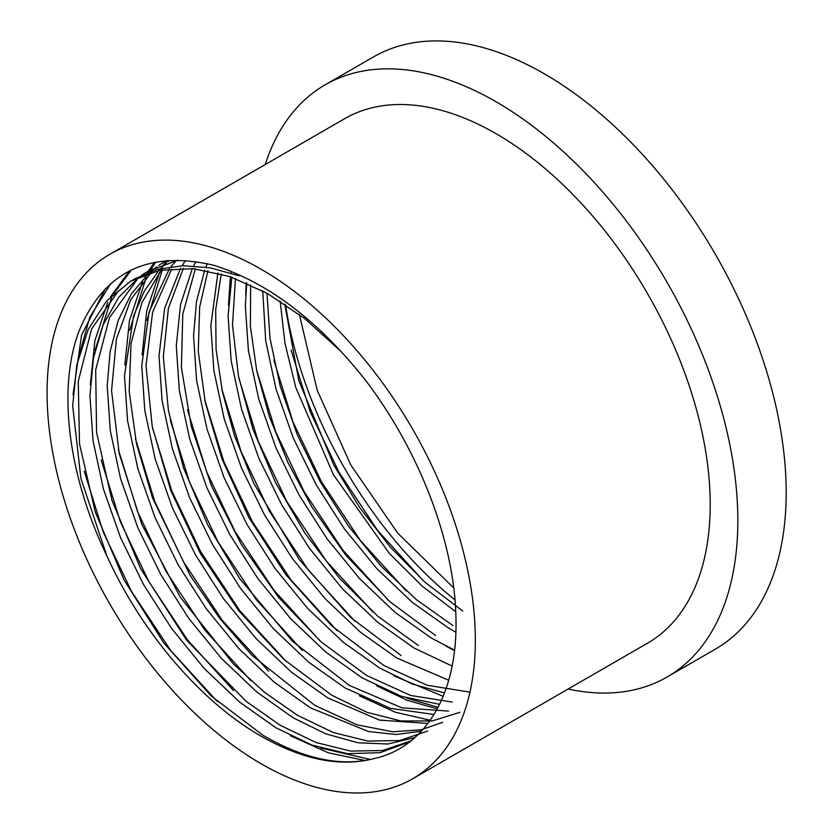 <?xml version="1.0" encoding="UTF-8"?>
<svg xmlns="http://www.w3.org/2000/svg" width="834" height="834" viewBox="0 0 834 834"><rect width="100%" height="100%" fill="white"/><g stroke="black" fill="none" stroke-linecap="round" stroke-linejoin="round"><path stroke-width="1.25" d="M261.209 269.278A302.836 174.838 60 0 1 459.044 536.147A302.836 174.838 60 0 1 412.622 778.81A302.836 174.838 60 0 1 261.209 763.808A302.836 174.838 60 0 1 63.374 496.949A302.836 174.838 60 0 1 109.796 254.287A302.836 174.838 60 0 1 261.209 269.278M109.796 254.287L344.651 118.689A302.836 174.838 60 0 1 496.063 133.69A302.836 174.838 60 0 1 693.909 400.549A302.836 174.838 60 0 1 647.486 643.212L412.622 778.81M265.285 164.507A341.909 197.408 60 0 1 325.114 84.849A341.909 197.408 60 0 1 496.063 101.779A341.909 197.408 60 0 1 719.429 403.072A341.909 197.408 60 0 1 667.023 677.052A341.909 197.408 60 0 1 568.121 689.03M325.114 84.849L373.465 56.931A341.909 197.408 60 0 1 544.425 73.861A341.909 197.408 60 0 1 767.78 375.164A341.909 197.408 60 0 1 715.374 649.133L667.023 677.052M106.846 555.851C67.627 474.504 57.431 387.633 79.084 330.983C103.52 271.863 148.473 249.981 213.952 265.327C267.537 282.205 317.858 320.266 364.927 379.491C419.283 450.485 454.228 541.558 455.906 616.347C458.387 691.522 427.05 747.045 373.997 758.596L372.433 759.003C339.125 767.051 302.044 759.461 261.209 736.234C201.015 701.978 141.676 632.61 106.846 555.851L80.908 478.487L72.673 405.699L76.791 365.021L88.237 329.378L106.575 300.991L130.552 281.287L159.617 270.362L193.363 268.673L229.965 276.586L267.255 293.359L304.598 318.473L341.252 351.614M372.433 759.003C339.74 766.686 303.242 758.763 262.939 735.244L211.336 696.109L163.808 643.004L124.058 579.974L95.212 511.878L79.522 443.949L78.25 381.378L91.594 328.95L118.616 290.68M130.563 281.287L134.879 278.796L157.584 269.382L182.938 265.712L210.356 267.87L239.191 275.814M410.401 741.061L382.431 750.548L350.541 751.059L316.013 742.531L280.203 725.267L246.03 701.279L186.503 640.043L140.644 568.694L111.965 500.41L96.567 432.387L95.691 369.869L109.494 317.618L137.057 279.661M411.892 740.123L408.264 742.333L380.252 752.654L347.611 753.696L312.124 745.148L275.887 727.769L239.65 702.103L204.153 668.378L171.523 628.356L143.511 584.498L120.576 537.711L103.353 488.787L93.012 440.55L89.947 395.733L93.439 358.224L103.145 324.791L118.762 297.217L139.466 276.763M141.499 275.324L147.827 271.311L177.882 260.198M427.675 731.084L399.642 740.561L367.784 741.072L333.298 732.533L297.477 715.301L264.514 692.293L233.489 664.062L180.259 597.134L141.78 524.294L119.22 453.602L111.558 390.76L116.406 339.063L130.719 299.74L151.34 272.416M414.842 737.59L388.029 744.011L357.869 742.76L325.719 733.805L293.161 717.793L256.924 692.126L221.427 658.412L188.786 618.39L160.785 574.532L137.85 527.745L120.617 478.82L110.276 430.584L107.211 385.767L110.151 351.437L118.251 320.35L131.345 293.912L148.9 273.166M150.798 271.498L156.729 266.786M158.752 265.358L166.3 260.646M442.708 722.286L421.128 729.813L392.699 731.793L357.067 724.819L314.741 705.335L251.972 655.326L220.103 618.943L190.006 575.179L152.559 497.961L136.495 443.751L129.187 391.459L131.021 343.608L141.947 302.471L161.452 270.007M421.326 731.22L396.098 734.493L368.492 731.543L310.425 707.826L274.188 682.16L238.701 648.445L206.061 608.424L178.049 564.555L155.114 517.768L137.891 468.854L127.55 420.617L124.485 375.79L133.544 316.086L144.313 291.087L158.887 270.518M160.649 268.6L166.174 263.2M168.051 261.532L169.375 260.416M459.972 712.309L432.21 720.941L400.873 720.962L367.054 712.33L331.995 695.368L283.8 659.34L238.899 610.957L200.348 553.422L170.793 490.58L152.257 426.622L146.023 365.824L152.601 312.25L171.543 269.455M427.852 723.443L379.47 720.086L327.699 697.849L291.462 672.183L255.965 638.469L223.324 598.447L195.323 554.589L172.388 507.802L155.155 458.877L144.814 410.641L141.749 365.824L149.025 312.02L169.427 268.84M171.053 266.671L176.151 260.552M448.546 711.1L401.894 707.826L349.29 685.392L292.598 641.388L239.567 578.421L207.583 524.638L183.501 467.874L168.458 410.901L163.328 356.754L168.405 308.33L183.438 268.173M433.972 714.477L390.489 708.368L344.963 687.883L308.726 662.217L273.239 628.502L240.599 588.481L212.587 544.623L189.652 497.825L172.429 448.911L162.088 400.674L159.023 355.857L164.684 308.184L180.561 268.173M182.041 265.744L185.523 260.5M452.32 702.082L410.693 695.473L366.553 675.425L321.246 641.971L278.671 597.478L241.38 544.529L211.627 486.243L191.215 426.07L181.395 367.533L182.792 314.084L195.344 268.861M439.56 704.344L401.435 696.348L362.237 677.917L326 652.251L290.503 618.536L257.862 578.515L229.861 534.646L206.926 487.859L189.693 438.945L179.352 390.708L176.287 345.881L180.519 304.629L192.31 268.59M193.634 265.869L195.886 261.605M469.594 692.105L427.206 685.267L383.817 665.449L331.724 625.813L285.885 574.741L248.855 517.497L221.917 458.773L205.279 402.436L198.263 351.26L199.66 307.058L207.947 270.737M444.512 692.96L412.225 684.005L379.501 667.94L343.264 642.274L307.777 608.559L275.137 568.538L247.125 524.68L224.19 477.892L206.968 428.968L196.626 380.731L193.561 335.914L196.532 301.387L204.726 270.153M205.873 267.141L207.291 263.7M401.081 655.482L350.707 617.462L299.333 559.697L253.797 483.366L234.479 435.64L222.417 391.917L216.069 349.519L215.693 309.768L221.271 273.896M448.734 680.252L396.776 657.974L360.538 632.308L325.041 598.593L292.4 558.571L264.399 514.703L241.464 467.916L224.231 419.002L213.89 370.765L210.825 325.948L217.872 272.979M418.345 645.516L377.958 616.357L339.501 578.254L304.806 532.957L275.522 482.594L253.046 429.489L238.472 376.134L232.498 325.02L235.459 278.525M452.122 666.053L414.039 648.008L377.802 622.341L342.315 588.616L309.675 548.595L281.663 504.737L258.728 457.949L241.506 409.025L231.164 360.788L228.099 315.971L231.831 277.222M435.629 635.539L389.926 601.731L345.818 555.204L311.749 506.759L287.949 462.568L269.392 416.698L256.705 370.734L250.388 326.282L250.638 284.853M454.572 650.145L431.314 638.031L395.076 612.365L359.579 578.65L326.938 538.628L298.937 494.771L276.002 447.983L258.769 399.059L248.428 350.822L245.363 306.005L246.728 283.091M452.893 625.573L416.281 599.563L381.096 566.119L348.727 526.452L320.412 482.125L297.311 434.806L280.276 386.309L270.028 338.5L266.953 293.203M455.864 632.224L448.577 628.065L412.34 602.398L376.853 568.684L344.213 528.662L316.201 484.794L293.266 438.006L276.044 389.092L265.702 340.856L262.752 290.899M462.734 611.009L424.871 582.153L390.083 546.885L359.517 507.27L333.892 465.236L298.812 380.69L284.769 304.108M455.739 611.77L422.014 585.968L389.322 553.432L333.475 474.827L295.83 387.654L284.967 343.233L280.151 301.105M453.727 587.949L397.693 533.135L350.739 464.861L317.212 390.312L299.385 314.46M454.968 599.896A302.836 174.838 60 0 1 285.541 304.618M217.257 701.498L170.73 650.541L131.511 591.431L103.395 532.509L84.203 471.2M77.823 360.205L89.738 317.295L110.745 283.57M370.411 759.482L321.069 748.14M233.551 690.615L187.567 640.012L148.775 581.465L120.398 521.865L101.164 459.899M95.097 350.238L111.506 297.811M113.778 293.641L131.251 270.112M251.076 680.888L204.945 630.181L166.049 571.488L137.61 511.742L118.365 449.62M268.631 671.182L222.344 620.381L183.313 561.522L154.728 501.39L135.462 438.882M129.635 330.295L146.054 277.847M149.276 272.04L150.652 269.747M150.714 269.643L155.781 262.095M286.458 661.727L239.858 610.728L200.587 551.555L171.835 490.997L152.549 428.071M146.899 320.329L162.317 269.851M166.539 262.084L167.446 260.552M302.356 650.489L256.518 599.969L217.851 541.579L189.443 481.885L170.199 419.815M438.048 707.315L407.409 698.287M319.964 640.825L273.938 590.191L235.125 531.612L206.676 471.836L187.431 409.682M337.019 630.66L291.108 580.099L252.389 521.636L223.981 461.942L204.737 399.872M354.982 621.33L308.695 570.529L269.663 511.669L241.078 451.538L221.813 389.03M372.798 611.875L326.209 560.875L286.927 501.703L258.175 441.144L238.889 378.219M388.707 600.636L342.868 550.117L304.202 491.726L275.783 432.033L256.538 369.962M406.304 590.972L360.278 540.338L321.465 481.76L293.015 421.983L273.771 359.829M423.359 580.808L377.458 530.247L338.74 471.794L310.321 412.09L291.076 350.019M73.038 394.868L81.565 335.101L105.511 288.439M365.073 760.514L328.221 752.768L290.336 735.692M90.312 384.891L94.899 340.574L107.763 302.2M110.62 296.675L129.426 271.019M124.85 364.958L129.447 320.631L142.312 282.246M145.158 276.732L146.774 273.875M147.441 272.749L148.452 271.071M148.556 270.894L154.332 262.376M142.114 354.982L146.711 310.644L159.596 272.249M162.432 266.765L164.037 263.909M164.705 262.783L165.716 261.105M430.167 720.263L395.201 712.173L359.412 695.806M437.245 708.817L407.159 700.268L376.687 685.84M443.177 696.327L393.95 675.874M228.464 305.129L230.382 276.721M230.903 272.979L231.143 271.342M454.509 650.676L445.763 645.954M245.728 295.163L246.155 282.841M147.827 271.311L152.142 268.829M408.264 742.333L411.381 740.529"/></g></svg>
